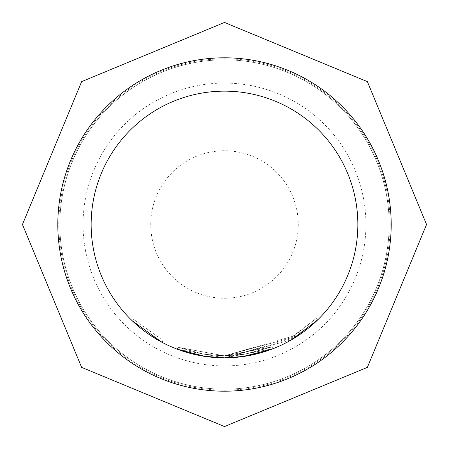 <?xml version="1.0" encoding="UTF-8"?>
<svg xmlns="http://www.w3.org/2000/svg" width="449" height="449" viewBox="0 0 449 449"><rect width="100%" height="100%" fill="white"/><g stroke="black" fill="none" stroke-linecap="round" stroke-linejoin="round"><path stroke-width="0.34" stroke-dasharray="2.25 1.68" d="M133.549 319.245L162.993 340.538L133.549 319.245L132.152 320.704L133.011 321.529M224.5 57.809A166.691 166.691 0 0 1 391.191 224.5A166.691 166.691 0 0 1 224.5 391.191A166.691 166.691 0 0 1 57.809 224.5A166.691 166.691 0 0 1 224.5 57.809A166.691 166.691 0 0 0 57.809 224.5A166.691 166.691 0 0 0 224.5 391.191A166.691 166.691 0 0 0 391.191 224.5A166.691 166.691 0 0 0 224.5 57.809A166.691 166.691 0 0 0 57.809 224.5A166.691 166.691 0 0 0 224.5 391.191A166.691 166.691 0 0 0 391.191 224.5A166.691 166.691 0 0 0 224.5 57.809A166.691 166.691 0 0 0 57.809 224.5A166.691 166.691 0 0 0 224.5 391.191A166.691 166.691 0 0 0 391.191 224.5A166.691 166.691 0 0 0 224.5 57.809A166.691 166.691 0 0 0 57.809 224.5A166.691 166.691 0 0 0 224.5 391.191A166.691 166.691 0 0 0 391.191 224.5A166.691 166.691 0 0 0 224.5 57.809A166.691 166.691 0 0 0 57.809 224.5A166.691 166.691 0 0 0 224.5 391.191M224.5 365.935A141.435 141.435 0 0 0 365.935 224.5A141.435 141.435 0 0 0 224.5 83.065A141.435 141.435 0 0 0 83.065 224.5A141.435 141.435 0 0 0 224.5 365.935M290.638 337.962L224.5 355.833L294.056 335.903L316.27 318.453L290.638 337.962L291.654 339.713L224.5 357.864L177.209 349.187L224.5 357.87L203.93 356.259L224.5 357.881L207.764 356.798L224.5 357.87L246.181 356.079L273.144 348.665L224.5 357.87L273.144 348.665L272.403 346.785L224.5 355.849L245.856 354.087L224.5 355.861L243.852 354.401L224.5 355.849L272.403 346.785L245.856 354.087L272.403 346.785L224.5 355.833L177.927 347.296L204.239 354.261L177.927 347.296L224.5 355.833L272.403 346.785L224.5 355.849L204.239 354.261L224.5 355.861L208.016 354.794L224.5 355.849L272.403 346.785L224.5 355.861L177.927 347.296L204.239 354.261L177.927 347.296L224.5 355.861L204.239 354.261L224.5 355.844L204.239 354.261L177.927 347.296L204.239 354.261L224.5 355.861L206.119 354.542L224.5 355.849L272.403 346.785L245.856 354.087L224.5 355.838L243.852 354.401L272.403 346.785L224.5 355.861L272.403 346.785L273.144 348.665L241.236 356.798M204.216 356.304L177.209 349.187L203.93 356.259L224.5 357.881L273.144 348.665L224.5 357.853L203.93 356.259L177.209 349.187L203.93 356.259L177.209 349.187L224.5 357.881L273.144 348.665L244.149 356.399L273.144 348.665L246.181 356.079L224.5 357.859L205.838 356.54L206.119 354.542L208.016 354.794L206.119 354.542L205.838 356.54L224.5 357.853A133.353 133.353 0 0 0 357.853 224.5A133.353 133.353 0 0 0 224.5 91.147A133.353 133.353 0 0 0 91.147 224.5A133.353 133.353 0 0 0 224.5 357.853L295.122 337.614L317.679 319.896L316.27 318.453L317.679 319.896M224.5 59.829A164.671 164.671 0 0 0 59.829 224.5A164.671 164.671 0 0 0 224.5 389.171A164.671 164.671 0 0 0 389.171 224.5A164.671 164.671 0 0 0 224.5 59.829A164.671 164.671 0 0 0 59.829 224.5A164.671 164.671 0 0 0 224.5 389.171A164.671 164.671 0 0 0 389.171 224.5A164.671 164.671 0 0 0 224.5 59.829A164.671 164.671 0 0 1 389.171 224.5A164.671 164.671 0 0 1 224.5 389.171A164.671 164.671 0 0 0 389.171 224.5A164.671 164.671 0 0 0 224.5 59.829M245.856 354.087L246.181 356.079L245.856 354.087L246.181 356.079L225.117 357.881M207.449 356.759L177.209 349.187L224.5 357.853L244.11 356.405M177.209 349.187L177.927 347.296L177.209 349.187L177.927 347.296L177.209 349.187L177.927 347.296L177.209 349.187L177.927 347.296L177.209 349.187L177.927 347.296L177.209 349.187L177.927 347.296L177.209 349.187L203.93 356.259L224.5 357.859L273.144 348.665L272.403 346.785L273.144 348.665M207.561 356.775L220.285 357.802M162.044 342.323L162.993 340.538L162.044 342.323L146.279 332.501M146.239 332.473L135.643 323.937M242.909 356.579L224.5 357.87L244.149 356.399L243.852 354.401L244.149 356.399M204.239 354.261L203.93 356.259L204.239 354.261M208.016 354.794L207.764 356.798L208.016 354.794M292.35 336.946L293.393 338.681L292.35 336.946M294.056 335.903L295.122 337.614M241.848 354.682L242.112 356.686M206.119 354.542L205.838 356.54L206.119 354.542M224.5 390.181A165.681 165.681 0 0 0 390.181 224.5A165.681 165.681 0 0 0 224.5 58.819A165.681 165.681 0 0 0 58.819 224.5A165.681 165.681 0 0 0 224.5 390.181M224.5 298.248A73.748 73.748 0 0 0 298.248 224.5A73.748 73.748 0 0 0 224.5 150.752A73.748 73.748 0 0 0 150.752 224.5A73.748 73.748 0 0 0 224.5 298.248"/><path stroke-width="0.67" d="M132.152 320.704L162.044 342.323M224.5 357.853A133.353 133.353 0 0 0 357.853 224.5A133.353 133.353 0 0 0 224.5 91.147A133.353 133.353 0 0 0 91.147 224.5A133.353 133.353 0 0 0 224.5 357.853M224.5 391.191A166.691 166.691 0 0 0 391.191 224.5A166.691 166.691 0 0 0 224.5 57.809A166.691 166.691 0 0 0 57.809 224.5A166.691 166.691 0 0 0 224.5 391.191M241.236 356.798L224.5 357.87L206.456 356.629M244.149 356.399L224.5 357.881L207.561 356.775M273.144 348.665L246.198 356.074M225.117 357.881L203.93 356.259L177.209 349.187M317.679 319.896L291.654 339.713M206.282 356.607L204.216 356.304M220.285 357.802L207.449 356.759M135.643 323.937L133.011 321.529M244.11 356.405L242.909 356.579M224.5 22.45L367.372 81.628L426.55 224.5L367.372 367.372L224.5 426.55L81.628 367.372L22.45 224.5L81.628 81.628L224.5 22.45"/></g></svg>
